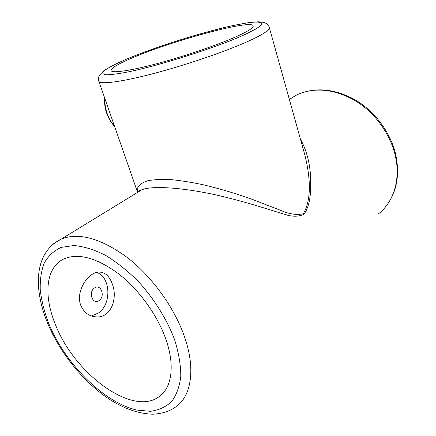<?xml version="1.0" encoding="UTF-8"?>
<svg xmlns="http://www.w3.org/2000/svg" width="436" height="436" viewBox="0 0 436 436"><rect width="100%" height="100%" fill="white"/><g stroke="black" fill="none" stroke-linecap="round" stroke-linejoin="round"><path stroke-width="0.65" d="M137.613 192.134L137.825 187.54C139.302 184.711 142.626 182.444 147.799 180.738C154.208 179.496 162.301 179.158 172.073 179.725C182.45 180.815 193.35 182.613 204.767 185.115C221.946 189.338 238.067 194.2 253.12 199.699L280.561 210.305C288.806 214.032 296.306 215.204 303.058 213.825L303.511 213.422C312.846 197.225 309.135 172.176 304.966 155.396L269.328 27.566M300.431 139.133C306.094 149.308 309.435 161.173 310.465 174.727C311.053 187.518 311.304 204.359 303.887 214.343C298.567 216.719 292.551 216.834 285.836 214.692L263.965 207.945C252.041 204.206 239.206 200.615 225.461 197.165C193.328 189.055 154.796 184.651 141.907 189.747L137.013 192.745M80.889 305.614C75.074 291.788 88.05 272.326 98.683 272.075C104.689 271.96 109.164 275.743 112.096 283.416C117.965 297.298 111.643 317.61 96.759 316.956C89.467 316.612 84.175 312.835 80.889 305.614M238.939 35.447C221.553 43.54 188.112 55.181 159.62 62.937C131.073 70.719 111.992 73.488 111.071 70.637C110.853 68.288 117.671 64.152 131.525 58.222C170.667 41.148 251.31 19.135 253.18 25.828C253.73 27.523 248.983 30.727 238.939 35.447M55.176 323.899C43.175 294.709 45.878 266.543 64.544 258.619C78.932 252.994 96.874 258.003 118.379 273.65C138.583 289.242 156.971 314.421 165.56 338.374C175.408 365.466 171.833 388.509 158.53 397.092C131.111 416.38 73.439 372.393 55.176 323.899M99.168 300.502C92.89 305.462 87.827 292.294 94.427 288.043C100.743 283.28 105.621 296.235 99.168 300.502M96.612 272.424C110.624 276.697 111.905 303.957 98.52 312.988L91.397 315.991M104.82 98.416C104.689 103.588 105.468 108.629 107.174 113.551C108.913 118.445 111.349 122.63 114.483 126.102M378.099 214.147C393.779 202.233 401.098 178.885 395.054 154.627C389.746 132.882 374.137 111.948 354.681 100.356C333.812 88.906 314.607 87.037 297.058 94.743L289.335 99.332M48.527 323.027C64.833 363.335 103.316 402.335 136.839 410.074L150.344 411.312C158.666 410.232 165.745 407.006 171.582 401.649C176.509 395.071 179.578 386.623 180.787 376.306C180.804 365.085 178.727 352.833 174.558 339.551C166.868 319.315 154.191 298.927 138.539 281.678C127.715 270.898 116.619 262.063 105.256 255.174C94.067 249.605 83.63 246.389 73.946 245.523L61.209 247.381C53.977 250.678 48.347 255.828 44.325 262.837C41.284 270.707 39.921 279.732 40.248 289.918C41.502 300.54 44.265 311.577 48.527 323.027M184.341 336.309C195.884 368.84 191.388 396.319 175.703 406.946C169.74 411.262 162.148 413.682 152.922 414.2C138.441 413.775 123.671 408.619 108.613 398.738C82.747 381.38 59.443 352.086 47.257 322.324C33.011 287.231 34.542 251.627 61.645 238.895C79.248 232.284 101.125 238.481 127.274 257.485C151.864 276.489 174.149 307.206 184.341 336.309M246.307 33.883L255.66 29.092C259.889 26.422 261.916 24.421 261.753 23.081C260.39 22.143 257.164 21.865 252.068 22.258C246.068 23.01 238.781 24.307 230.197 26.16C198.952 33.196 153.783 47.584 125.879 59.421C114.368 64.392 106.373 68.654 103.272 71.618C102.133 73.33 103.13 74.387 106.259 74.779C110.662 74.752 117.142 73.957 125.704 72.398C157.887 66.267 219.646 46.521 246.307 33.883M98.814 81.2L98.432 78.769C98.601 77.085 98.972 75.897 99.533 75.194L103.626 70.872L112.139 65.727L125.71 59.459C143.548 52.058 166.405 44.036 189.813 36.902C205.302 32.373 219.602 28.596 232.71 25.582L248.978 22.568L258.374 21.8C265.088 22.291 265.017 22.923 266.783 23.838C268.331 25.408 269.165 26.607 269.29 27.446C270.004 29.561 264.592 33.425 253.06 39.038C232.639 48.897 192.178 63.149 157.565 72.474C122.887 81.837 99.975 84.856 98.814 81.2L137.553 192.194M303.887 214.343L303.511 213.422M53.557 243.784L141.907 189.747C138.681 190.755 137.296 191.508 137.765 192.004M114.597 126.418C111.169 122.827 108.548 118.483 106.744 113.382C104.962 108.237 104.22 102.967 104.526 97.566M384.541 208.054C396.602 193.677 400.27 175.566 395.539 153.734C390.242 132.086 374.802 111.431 355.389 99.953C334.559 88.557 315.114 86.819 297.058 94.743L289.368 99.452M163.887 392.187L158.53 397.092M96.759 316.956L93.424 316.574"/></g></svg>
